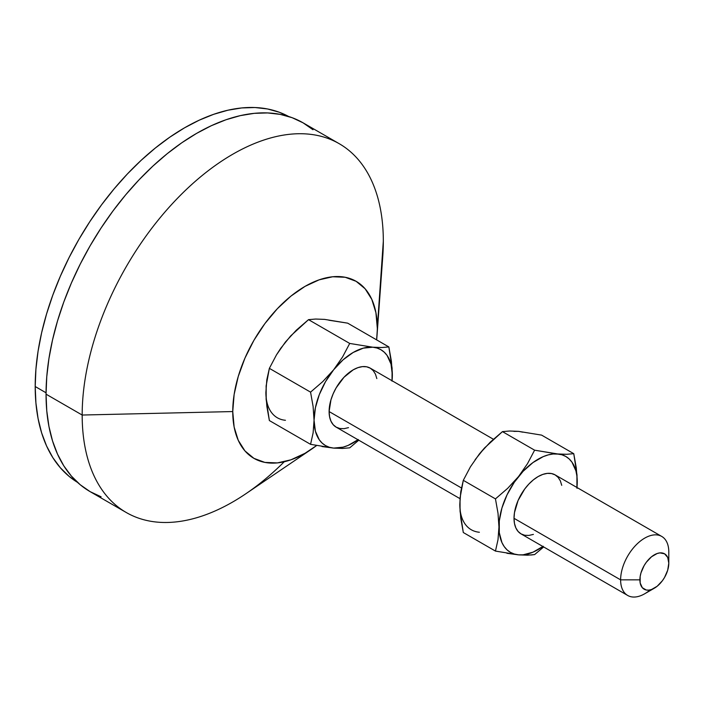 <?xml version="1.0" encoding="UTF-8"?>
<svg xmlns="http://www.w3.org/2000/svg" width="704" height="704" viewBox="0 0 704 704"><rect width="100%" height="100%" fill="white"/><g stroke="black" fill="none" stroke-linecap="round" stroke-linejoin="round"><path stroke-width="1.06" d="M650.153 589.908A34.074 19.668 -60 0 1 627.678 595.452A34.074 19.668 -60 0 1 620.62 579.858L514.017 518.311L514.474 512.618L518.074 500.509L524.718 488.998L528.889 484.026L533.403 479.829L538.102 476.582L542.802 474.408L547.325 473.378L551.487 473.546L555.139 474.892A34.074 19.668 120 0 0 528.889 484.026A34.074 19.668 120 0 0 514.017 518.311L620.62 579.858A34.074 19.668 -60 0 1 635.492 545.574A34.074 19.668 -60 0 1 661.742 536.439A34.074 19.668 -60 0 1 668.8 552.042A34.074 19.668 120 0 0 644.706 538.129A34.074 19.668 120 0 0 620.62 579.858L639.892 579.858A20.442 11.801 -60 0 1 654.342 554.822A20.442 11.801 -60 0 1 668.8 563.165L668.8 552.042L668.8 563.165L667.7 570.187L664.567 577.412L662.376 580.756L657.166 586.256L651.526 589.512L648.815 590.128L646.316 590.031L642.33 587.726L640.165 582.956L640.165 576.444L640.992 572.836L644.125 565.611L646.316 562.267L651.526 556.767L657.166 553.511L659.877 552.895L664.567 553.81L667.7 557.418L668.8 563.165A20.442 11.801 -60 0 1 654.342 588.201A20.442 11.801 -60 0 1 639.892 579.858L620.62 579.858A34.074 19.668 120 0 0 644.706 593.771L654.342 588.201M329.111 411.558L461.419 487.951L329.111 411.558L330.95 399.854L333.177 393.765L336.169 387.816L343.983 377.274L353.206 369.829L357.905 367.655L362.428 366.626L366.59 366.793L370.242 368.148A34.074 19.668 120 0 0 343.983 377.274A34.074 19.668 120 0 0 329.111 411.558A34.074 19.668 120 0 0 336.169 427.161L333.177 424.67L330.95 421.15L329.578 416.715L329.111 411.558M313.007 129.747L303.081 122.83A212.942 122.945 120 0 0 138.987 179.881A212.942 122.945 120 0 0 46.042 394.17L82.174 415.034L232.751 411.558A102.212 59.013 -60 0 1 305.026 286.378A102.212 59.013 -60 0 1 377.3 328.108L383.319 241.173A212.942 122.945 120 0 0 232.751 154.238A212.942 122.945 120 0 0 82.174 415.034A212.942 122.945 -60 0 1 175.129 200.746A212.942 122.945 -60 0 1 339.214 143.695A212.942 122.945 -60 0 1 383.319 241.173A212.942 122.945 -60 0 1 381.242 271.154M35.2 386.522L46.042 392.788L35.2 386.522L35.922 403.014L38.069 418.51L41.633 432.881L46.57 445.966L52.835 457.644L60.377 467.808L69.106 476.362L77.484 482.354A211.235 121.959 120 0 1 35.2 386.522A211.235 121.959 120 0 1 126.438 174.962A211.235 121.959 120 0 1 288.693 116.521L279.321 112.253L267.546 108.97L254.98 107.527L241.727 107.941L227.92 110.211L213.708 114.303L199.206 120.19L184.562 127.811L169.928 137.095L155.426 147.954L141.205 160.274L127.406 173.941L114.154 188.83L101.578 204.794L89.813 221.672L78.945 239.307L69.106 257.532L60.377 276.17L52.835 295.038L46.57 313.958L41.633 332.746L38.069 351.217L35.922 369.204L35.2 386.522M392.014 381.146L392.11 368.262L388.854 346.931L381.726 347.538L372.777 347.204L349.712 343.438L342.575 356.963L333.634 369.802L322.784 381.577L310.561 392.137L313.104 406.472L314.054 420.253L313.113 432.907L310.561 444.33L269.368 420.552L266.825 406.217L265.874 392.436L266.816 379.782L269.368 368.35L310.561 392.137L313.104 406.472L314.054 420.253L313.113 432.907L310.561 444.33L333.634 448.096L342.584 448.439L349.712 447.832L358.776 440.202L349.712 447.832L342.584 448.439L333.634 448.096A55.361 31.962 -60 0 1 314.054 420.253A55.361 31.962 -60 0 1 333.634 369.802L322.784 381.577L310.561 392.137L269.368 368.35L276.505 354.825L285.446 341.986L296.296 330.211L308.519 319.651L349.712 343.438L342.575 356.963L333.634 369.802A55.361 31.962 -60 0 1 372.777 347.204L349.712 343.438L308.519 319.651L315.647 319.044L324.597 319.387L347.67 323.154L388.854 346.931L381.726 347.538L372.777 347.204A55.361 31.962 -60 0 1 392.357 375.047L391.406 361.302L388.854 346.931L347.67 323.154L328.856 320.214M266.209 386.338L266.121 399.247L269.368 420.552L310.561 444.33M322.036 446.547L333.634 448.096L343.068 447.163L348.093 445.421L358.318 439.516M377.018 335.535L382.747 256.652A212.942 122.945 120 0 0 383.319 241.173L376.622 339.865A102.212 59.013 -60 0 0 377.018 335.535A102.212 59.013 -60 0 0 377.3 328.108L375.91 312.629L371.791 299.35L365.112 288.772L356.127 281.318L345.171 277.262L332.684 276.76L319.123 279.84L305.026 286.378L290.919 296.12L277.367 308.695L264.871 323.629L253.915 340.322L244.93 358.16L238.251 376.446L234.133 394.478L232.751 411.558L82.174 415.034L46.042 394.17L46.763 410.793L48.937 426.422L52.527 440.898L57.499 454.089L63.818 465.872L71.421 476.115L80.221 484.739L90.138 491.656L101.094 496.786M316.571 445.553L305.026 453.288L290.919 459.826L277.367 462.906L264.871 462.405L253.915 458.348L244.93 450.894L238.251 440.317L234.133 427.038L232.751 411.558A102.212 59.013 -60 0 0 311.318 449.337A102.212 59.013 -60 0 0 316.571 445.553M290.039 336.714L281.186 347.732M324.597 319.387L315.647 319.044L308.519 319.651L290.673 335.931L280.72 348.313L276.505 354.825L269.368 368.35L266.121 385.933L266.209 398.138M339.214 143.695L303.081 122.83L292.134 117.691L280.262 114.382L267.59 112.93L254.232 113.344L240.319 115.632L225.984 119.759L211.367 125.69L196.61 133.382L181.852 142.736L167.235 153.674L152.9 166.1L138.987 179.881L125.629 194.885L112.957 210.98L101.094 227.99L90.138 245.775L80.221 264.141L71.421 282.929L63.818 301.946L57.499 321.024L52.527 339.962L48.937 358.582L46.763 376.71L46.042 394.17A212.942 122.945 120 0 0 90.147 491.656L126.28 512.521A212.942 122.945 -60 0 1 82.174 415.034A212.942 122.945 120 0 0 245.872 493.733L311.318 449.337M284.24 461.762A212.942 122.945 -60 0 1 126.28 512.521M265.874 392.436A55.361 31.962 120 0 0 285.446 420.279M357.993 439.754A55.361 31.962 -60 0 1 333.634 448.096L329.375 447.278L325.521 445.597L322.15 443.098L319.299 439.824L315.392 431.182L314.054 420.253L315.392 407.783L319.299 394.618L325.521 381.665L333.634 369.802L343.068 359.832L353.206 352.449L363.334 348.137L372.777 347.204L377.036 348.031L380.89 349.703L384.261 352.202L387.112 355.476L391.019 364.118L392.357 375.047A55.361 31.962 -60 0 1 392.058 380.741M348.506 427.645L343.983 428.674L339.821 428.507L336.169 427.152L459.994 498.652M493.39 439.243L370.242 368.148L373.234 370.63L375.461 374.158L376.834 378.585M483.974 448.686L475.121 459.694M460.143 498.309L459.809 504.416A55.361 31.962 120 0 0 479.38 532.25M522.79 432.177L518.531 431.35L513.938 431.385M576.919 487.89L576.919 476.089L575.916 470.87L572.009 462.229L569.166 458.955L565.787 456.456L561.933 454.775L534.609 450.182L527.49 463.69L518.531 476.555L507.698 488.312L495.458 498.89L498.01 513.251L498.96 527.006L498.01 539.686L495.458 551.082L463.302 532.523L460.055 511.192L460.055 497.878L463.302 480.322L470.43 466.814L479.38 453.957L484.598 447.902L502.454 431.622L509.573 431.015L518.531 431.35L541.605 435.116L573.76 453.684L566.632 454.291L553.089 453.992L548.24 454.89L543.215 456.632L532.998 462.537L523.125 471.284L514.272 482.302L507.047 494.815L501.934 507.989L499.294 520.907L499.294 532.708L501.934 542.582L504.205 546.577L507.047 549.85L510.426 552.35L514.272 554.022L518.531 554.849L523.125 554.814L532.998 552.174L543.215 546.269M514.017 518.311A34.074 19.668 120 0 0 521.066 533.905L518.074 531.423L515.847 527.894L514.474 523.468L514.017 518.311M533.403 534.398L528.889 535.427L524.718 535.26L521.066 533.905L627.678 595.452M661.742 536.439L555.139 474.892L558.14 477.382L560.366 480.902L561.73 485.338M576.963 487.494A55.361 31.962 -60 0 0 577.254 481.8L577.007 488.312L577.007 474.989L573.76 453.684L566.632 454.291L557.682 453.957L534.609 450.182L527.49 463.69L518.531 476.555A55.361 31.962 -60 0 1 557.682 453.957A55.361 31.962 -60 0 1 577.254 481.8L576.303 468.019L573.76 453.684L541.605 435.116L518.531 431.35L509.573 431.015L502.454 431.622L534.609 450.182L502.454 431.622L490.213 442.2L479.38 453.957L470.43 466.814L463.302 480.322L495.458 498.89L498.01 513.251L498.96 527.006A55.361 31.962 -60 0 1 518.531 476.555L507.698 488.312L495.458 498.89L463.302 480.322L460.759 491.718L459.809 504.398L460.75 518.153L463.302 532.523L495.458 551.082L518.531 554.849L531.238 554.99L534.609 554.585L543.673 546.955L534.609 554.585L527.481 555.192L518.531 554.849A55.361 31.962 -60 0 1 498.96 527.006L498.01 539.686L495.458 551.082M542.89 546.506A55.361 31.962 -60 0 1 518.531 554.849L506.924 553.291"/></g></svg>

